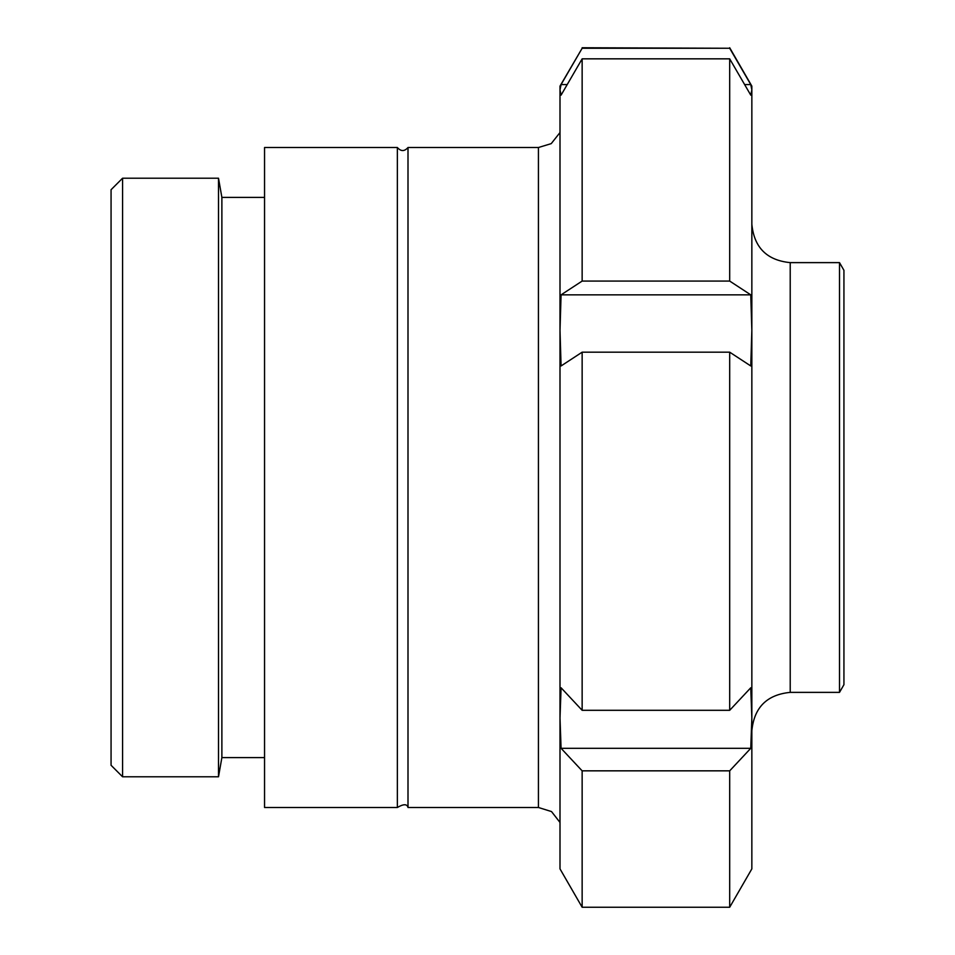 <?xml version="1.0" encoding="UTF-8"?>
<svg xmlns="http://www.w3.org/2000/svg" width="955" height="955" viewBox="0 0 955 955"><rect width="100%" height="100%" fill="white"/><g stroke="black" fill="none" stroke-linecap="round" stroke-linejoin="round"><path stroke-width="1.43" d="M560 132.542L551.226 143.632L538.429 147.512L538.429 807.488L551.524 811.571L560 822.458M538.429 147.512L408 147.512L408 807.488L538.429 807.488M122.574 178.215L111.067 189.723L111.067 765.277L122.574 776.785L122.574 178.215L218.504 178.215L218.504 776.785L122.574 776.785M218.504 178.215L221.882 197.399L221.882 757.601L218.504 776.785M221.882 197.399L264.547 197.399M264.547 147.512L264.547 807.488L397.364 807.488L397.364 147.512L264.547 147.512M408 147.512C404.466 151.559 400.921 151.559 397.364 147.512M750.761 748.314L729.692 770.84L582.144 770.84L561.074 748.314L750.761 748.314L751.848 718.041L751.848 868.883L729.692 907.25L729.692 770.84M561.074 748.314L560 718.041L561.074 687.779L582.144 710.305L729.692 710.305L750.761 687.779L751.848 718.041L751.848 784.461M750.761 365.956L729.692 352.18L582.144 352.18L561.074 365.956L560 330.406L561.074 294.844L750.761 294.844L751.848 330.406L750.761 365.956M561.074 294.844L582.144 281.068L729.692 281.068L750.761 294.844M744.625 84.565L750.761 84.565L751.848 89.854L750.761 95.142L729.692 58.84L582.144 58.84L561.074 95.142L560 89.854L561.074 84.565L567.222 84.565M561.074 84.565L582.144 48.263L729.692 48.263L750.761 84.565M560 86.117L560 89.854L560 86.117L582.144 48.263M582.144 58.84L582.144 281.068M560 89.854L560 868.883L582.144 907.25L729.692 907.25M582.144 352.18L582.144 710.305M582.144 770.84L582.144 907.25M582.144 47.75L729.692 48.263M729.692 58.84L729.692 281.068M729.692 352.18L729.692 710.305M729.692 47.75L751.848 86.117L751.848 718.041M751.848 170.539L751.848 330.406M560 108.381L560 330.406M560 718.041L560 846.619M790.215 262.625L839.505 262.625L839.505 692.375L790.215 692.375L790.215 262.625C766.925 260.345 754.128 247.56 751.848 224.258M839.505 262.625L843.934 270.301L843.934 684.699L839.505 692.375M221.882 757.601L264.547 757.601M408 807.488C407.105 803.859 403.559 803.859 397.364 807.488M790.215 692.375C766.925 694.655 754.128 707.44 751.848 730.742"/></g></svg>
